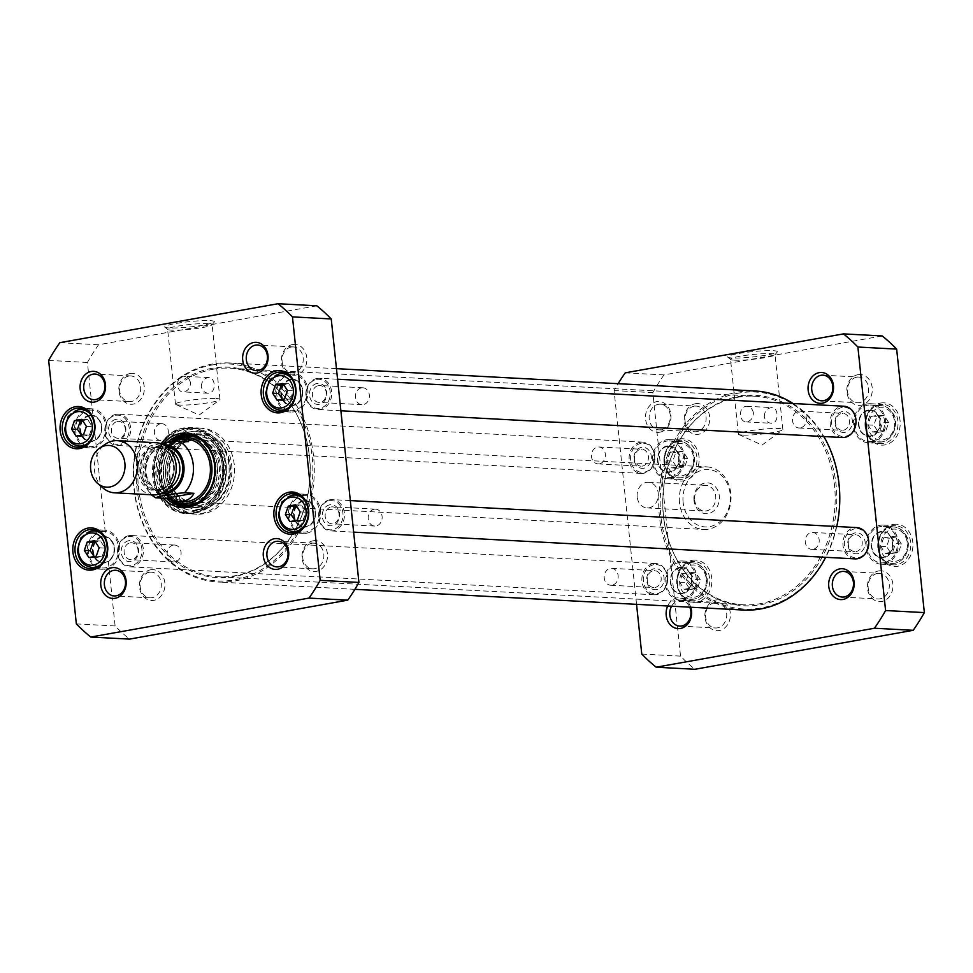 <?xml version="1.0" encoding="UTF-8"?>
<svg xmlns="http://www.w3.org/2000/svg" width="973" height="973" viewBox="0 0 973 973"><rect width="100%" height="100%" fill="white"/><g stroke="black" fill="none" stroke-linecap="round" stroke-linejoin="round"><path stroke-width="0.73" stroke-dasharray="4.87 3.65" d="M738.543 393.128A108.635 89.625 -86.9 0 0 678.424 568.013A108.635 89.625 -86.9 0 0 832.535 540.501A108.635 89.625 -86.9 0 0 738.543 393.128M743.408 610.035A109.681 90.489 93.1 0 1 658.745 506.142A109.681 90.489 93.1 0 1 737.85 392.058A109.681 90.489 93.1 0 1 755.084 390.988M793.08 403.515A109.681 90.489 93.1 0 1 823.851 436.536M836.744 526.527A109.681 90.489 93.1 0 1 825.712 557.322M212.357 364.036A109.681 90.489 -86.9 0 0 133.252 478.12A109.681 90.489 -86.9 0 0 217.916 582.012A109.681 90.489 -86.9 0 0 314.109 477.305A109.681 90.489 -86.9 0 0 229.592 362.965A109.681 90.489 -86.9 0 0 212.357 364.036M738.884 396.364A105.364 86.925 93.1 0 1 834.068 472.197A105.364 86.925 93.1 0 1 781.915 597.617A105.364 86.925 93.1 0 1 673.644 553.248A105.364 86.925 93.1 0 1 679.689 440.027A105.364 86.925 93.1 0 1 738.884 396.364M211.871 365.033A108.635 89.625 93.1 0 1 305.863 512.406A108.635 89.625 93.1 0 1 151.752 539.918A108.635 89.625 93.1 0 1 211.871 365.033M212.211 368.268A105.364 86.925 -86.9 0 0 148.212 527.755A105.364 86.925 -86.9 0 0 293.311 532.973A105.364 86.925 -86.9 0 0 299.356 419.752A105.364 86.925 -86.9 0 0 212.211 368.268M738.093 397.215A104.452 86.183 -86.9 0 0 679.409 440.501A104.452 86.183 -86.9 0 0 673.413 552.749A104.452 86.183 -86.9 0 0 743.384 604.805A104.452 86.183 -86.9 0 0 835.004 505.084A104.452 86.183 -86.9 0 0 754.513 396.193A104.452 86.183 -86.9 0 0 738.093 397.215M213.196 369.217A104.452 86.183 93.1 0 1 229.616 368.195A104.452 86.183 93.1 0 1 299.587 420.251A104.452 86.183 93.1 0 1 293.591 532.499A104.452 86.183 93.1 0 1 218.487 576.807A104.452 86.183 93.1 0 1 137.85 477.865A104.452 86.183 93.1 0 1 213.196 369.217M160.642 443.566L150.061 445.95L160.144 446.704L167.356 442.411M160.144 446.704L188.519 441.645M679.519 502.749A31.343 25.857 93.1 0 1 706.848 466.87A31.343 25.857 93.1 0 1 731.003 499.538A31.343 25.857 93.1 0 1 703.515 529.458A31.343 25.857 93.1 0 1 679.519 502.749M694.673 500.037A12.844 10.594 -86.9 0 0 704.501 510.983A12.844 10.594 -86.9 0 0 715.763 498.723A12.844 10.594 -86.9 0 0 705.875 485.345A12.844 10.594 -86.9 0 0 694.673 500.037M694.004 500.499A15.446 12.746 93.1 0 1 711.591 483.885A15.446 12.746 93.1 0 1 714.377 510.339A15.446 12.746 93.1 0 1 694.004 500.499M637.193 496.972A12.844 10.594 93.1 0 1 648.395 482.28A12.844 10.594 93.1 0 1 658.295 495.658A12.844 10.594 93.1 0 1 647.033 507.918A12.844 10.594 93.1 0 1 637.193 496.972M683.131 502.445A28.728 23.705 93.1 0 1 715.836 471.54A28.728 23.705 93.1 0 1 721.005 520.737A28.728 23.705 93.1 0 1 683.131 502.445M103.272 488.215A26.113 21.54 93.1 0 1 94.49 470.555A26.113 21.54 93.1 0 1 105.619 444.029M153.32 494.88A26.113 21.54 93.1 0 1 133.325 472.623A26.113 21.54 93.1 0 1 156.094 442.727M190.513 382.948C189.686 378.959 187.424 376.721 183.739 376.235C175.772 375.31 175.833 391.973 182.912 391.876C187.582 391.426 190.112 388.446 190.513 382.948M201.326 386.5C201.727 381.015 204.257 378.035 208.927 377.573C211.956 378.023 213.695 380.236 214.157 384.213C214.522 389.747 212.491 392.751 208.1 393.226C204.415 392.739 202.153 390.501 201.326 386.5M163.951 442.983A37.339 30.808 -86.9 0 0 163.403 498.237M316.821 305.79L98.565 344.758A199.769 164.814 -86.9 0 0 87.412 362.467L115.106 625.967A199.769 164.814 -86.9 0 0 129.506 639.115M129.968 373.559A15.446 12.746 93.1 0 1 143.335 394.527A15.446 12.746 93.1 0 1 121.418 398.444A15.446 12.746 93.1 0 1 129.968 373.559M313.148 540.793A15.446 12.746 93.1 0 1 326.514 561.749A15.446 12.746 93.1 0 1 304.598 565.666A15.446 12.746 93.1 0 1 313.148 540.793M292.52 344.539A15.446 12.746 93.1 0 1 305.887 365.507A15.446 12.746 93.1 0 1 283.97 369.424A15.446 12.746 93.1 0 1 292.52 344.539M150.596 569.813A15.446 12.746 93.1 0 1 163.963 590.769A15.446 12.746 93.1 0 1 142.046 594.685A15.446 12.746 93.1 0 1 150.596 569.813M289.918 374.398A18.28 15.082 93.1 0 1 292.788 374.216A18.28 15.082 93.1 0 1 306.872 393.274A18.28 15.082 93.1 0 1 290.842 410.728A18.28 15.082 93.1 0 1 276.733 393.408A18.28 15.082 93.1 0 1 289.918 374.398M282.45 399.307L283.034 400.56L277.135 400.244M287.436 390.514L293.335 390.83L288.811 383.751L283.739 384.724M288.811 383.751L282.912 383.435M283.034 400.56L290.441 399.246L284.542 398.93M290.441 399.246L293.335 390.83M88.871 410.29A18.28 15.082 93.1 0 1 91.742 410.107A18.28 15.082 93.1 0 1 105.826 429.166A18.28 15.082 93.1 0 1 89.796 446.619A18.28 15.082 93.1 0 1 75.687 429.3A18.28 15.082 93.1 0 1 88.871 410.29M81.404 435.186L81.987 436.451L76.089 436.135M86.39 426.405L92.289 426.721L87.765 419.643L82.693 420.616M87.765 419.643L81.866 419.327M81.987 436.451L89.394 435.126L83.496 434.822M89.394 435.126L92.289 426.721M101.63 531.647A18.28 15.082 93.1 0 1 104.5 531.465A18.28 15.082 93.1 0 1 118.584 550.523A18.28 15.082 93.1 0 1 102.554 567.977A18.28 15.082 93.1 0 1 88.446 550.657A18.28 15.082 93.1 0 1 101.63 531.647M94.15 556.556L94.746 557.821L88.847 557.505M99.149 547.775L105.035 548.091L100.523 541L95.451 541.973M100.523 541L94.624 540.684M94.746 557.821L102.153 556.495L96.254 556.179M102.153 556.495L105.035 548.091M302.676 495.756A18.28 15.082 93.1 0 1 305.546 495.573A18.28 15.082 93.1 0 1 319.631 514.632A18.28 15.082 93.1 0 1 303.6 532.085A18.28 15.082 93.1 0 1 289.492 514.766A18.28 15.082 93.1 0 1 302.676 495.756M295.196 520.664L295.792 521.929L289.893 521.613M300.195 511.883L306.081 512.199L301.569 505.109L296.497 506.082M301.569 505.109L295.67 504.792M295.792 521.929L303.199 520.604L297.3 520.287M303.199 520.604L306.081 512.199M208.161 323.62A22.367 2.396 174 0 0 183.106 325.286A22.367 2.396 174 0 0 167.599 329.227A22.367 2.396 174 0 0 167.745 329.47A22.367 2.396 174 0 0 190.088 329.275A22.367 2.396 174 0 0 211.98 324.824A22.367 2.396 174 0 0 212.09 324.544A22.367 2.396 174 0 0 208.161 323.62M210.034 320.652A24.982 2.676 -6 0 1 214.303 321.99A24.982 2.676 -6 0 1 189.844 326.964A24.982 2.676 -6 0 1 164.899 327.183A24.982 2.676 -6 0 1 180.783 322.695A24.982 2.676 -6 0 1 210.034 320.652M216.03 398.504A22.367 2.396 -6 0 1 219.959 399.429A22.367 2.396 -6 0 1 219.643 399.903A22.367 2.396 -6 0 1 197.957 404.16A22.367 2.396 -6 0 1 175.87 404.5A22.367 2.396 -6 0 1 175.468 404.111A22.367 2.396 -6 0 1 190.976 400.171A22.367 2.396 -6 0 1 216.03 398.504M98.565 344.758L59.815 342.691M149.392 572.306A12.844 10.594 -86.9 0 0 140.136 585.673A12.844 10.594 -86.9 0 0 150.049 597.836A12.844 10.594 -86.9 0 0 152.068 597.702A12.844 10.594 -86.9 0 0 161.323 584.347A12.844 10.594 -86.9 0 0 151.411 572.185A12.844 10.594 -86.9 0 0 149.392 572.306M128.764 376.065A12.844 10.594 -86.9 0 0 119.509 389.419A12.844 10.594 -86.9 0 0 129.421 401.581A12.844 10.594 -86.9 0 0 131.44 401.46A12.844 10.594 -86.9 0 0 140.696 388.105A12.844 10.594 -86.9 0 0 130.783 375.943A12.844 10.594 -86.9 0 0 128.764 376.065M291.316 347.045A12.844 10.594 -86.9 0 0 282.061 360.399A12.844 10.594 -86.9 0 0 291.973 372.562A12.844 10.594 -86.9 0 0 293.98 372.44A12.844 10.594 -86.9 0 0 303.248 359.086A12.844 10.594 -86.9 0 0 293.335 346.923A12.844 10.594 -86.9 0 0 291.316 347.045M311.944 543.299A12.844 10.594 -86.9 0 0 302.676 556.653A12.844 10.594 -86.9 0 0 312.588 568.816A12.844 10.594 -86.9 0 0 314.607 568.682A12.844 10.594 -86.9 0 0 323.875 555.328A12.844 10.594 -86.9 0 0 313.963 543.165A12.844 10.594 -86.9 0 0 311.944 543.299M293.846 411.834A19.582 16.164 -86.9 0 0 307.979 391.462A19.582 16.164 -86.9 0 0 292.861 372.914A19.582 16.164 -86.9 0 0 275.675 391.608A19.582 16.164 -86.9 0 0 290.769 412.029A19.582 16.164 -86.9 0 0 293.846 411.834M306.604 533.204A19.582 16.164 -86.9 0 0 320.737 512.832A19.582 16.164 -86.9 0 0 305.619 494.272A19.582 16.164 -86.9 0 0 288.434 512.966A19.582 16.164 -86.9 0 0 303.527 533.386A19.582 16.164 -86.9 0 0 306.604 533.204M92.8 447.726A19.582 16.164 -86.9 0 0 106.933 427.354A19.582 16.164 -86.9 0 0 91.815 408.806A19.582 16.164 -86.9 0 0 74.629 427.5A19.582 16.164 -86.9 0 0 89.723 447.921A19.582 16.164 -86.9 0 0 92.8 447.726M105.558 569.083A19.582 16.164 -86.9 0 0 119.691 548.711A19.582 16.164 -86.9 0 0 104.573 530.163A19.582 16.164 -86.9 0 0 87.388 548.857A19.582 16.164 -86.9 0 0 102.481 569.278A19.582 16.164 -86.9 0 0 105.558 569.083M166.93 498.894A35.782 29.518 93.1 0 1 167.502 442.338M173.303 440.015A35.782 29.518 -86.9 0 0 171.139 500.28M184.785 506.191A35.782 29.518 -86.9 0 0 186.184 506.313A35.782 29.518 -86.9 0 0 217.563 472.16A35.782 29.518 -86.9 0 0 190.003 434.858A35.782 29.518 -86.9 0 0 188.592 434.822M87.412 362.467L48.65 360.399M115.106 625.967L76.344 623.9M175.225 439.48A33.179 27.378 -86.9 0 0 157.249 469.631A33.179 27.378 -86.9 0 0 173.012 500.73A33.179 27.378 -86.9 0 0 173.048 500.742L173.012 500.73M183.556 439.127A31.343 25.857 -86.9 0 0 176.709 440.745A31.343 25.857 -86.9 0 0 158.733 469.022A31.343 25.857 -86.9 0 0 173.608 499.04A31.343 25.857 -86.9 0 0 180.564 501.436M191.146 502.944A32.741 27.013 -86.9 0 0 214.765 468.889A32.741 27.013 -86.9 0 0 189.492 437.862A32.741 27.013 -86.9 0 0 179.555 439.589A32.741 27.013 -86.9 0 0 160.764 469.132A32.741 27.013 -86.9 0 0 176.308 500.499A32.741 27.013 -86.9 0 0 186.001 503.272A32.741 27.013 -86.9 0 0 191.146 502.944M195.841 503.199A32.741 27.013 -86.9 0 0 202.919 500.718A32.741 27.013 -86.9 0 0 219.412 472.258A32.741 27.013 -86.9 0 0 206.033 442.192A32.741 27.013 -86.9 0 0 194.174 438.118A32.741 27.013 -86.9 0 0 165.459 469.375A32.741 27.013 -86.9 0 0 190.684 503.515A32.741 27.013 -86.9 0 0 195.841 503.199M187.838 441.061A31.343 25.857 -86.9 0 0 169.703 477.938A31.343 25.857 -86.9 0 0 198.297 501.946A31.343 25.857 -86.9 0 0 205.06 499.575A31.343 25.857 -86.9 0 0 220.847 472.331A31.343 25.857 -86.9 0 0 208.052 443.566A31.343 25.857 -86.9 0 0 191.426 440.039M199.222 503.26A32.62 26.916 -86.9 0 0 217.271 450.742A32.62 26.916 -86.9 0 0 170.993 459.001A32.62 26.916 -86.9 0 0 199.222 503.26M89.443 415.702A12.795 10.557 -86.9 0 0 80.212 429.02A12.795 10.557 -86.9 0 0 90.088 441.134A12.795 10.557 -86.9 0 0 101.314 428.923A12.795 10.557 -86.9 0 0 91.45 415.58A12.795 10.557 -86.9 0 0 89.443 415.702M89.735 415.726A12.795 10.557 93.1 0 1 91.742 415.593A12.795 10.557 93.1 0 1 101.606 428.935A12.795 10.557 93.1 0 1 90.38 441.158A12.795 10.557 93.1 0 1 80.504 429.032A12.795 10.557 93.1 0 1 89.735 415.726M89.382 415.191A13.318 10.983 -86.9 0 0 82.012 436.634A13.318 10.983 -86.9 0 0 100.912 433.253A13.318 10.983 -86.9 0 0 89.382 415.191M303.235 501.18A12.795 10.557 -86.9 0 0 294.016 514.486A12.795 10.557 -86.9 0 0 303.892 526.612A12.795 10.557 -86.9 0 0 315.118 514.389A12.795 10.557 -86.9 0 0 305.254 501.059A12.795 10.557 -86.9 0 0 303.235 501.18M303.54 501.192A12.795 10.557 93.1 0 1 305.546 501.071A12.795 10.557 93.1 0 1 315.41 514.413A12.795 10.557 93.1 0 1 304.184 526.624A12.795 10.557 93.1 0 1 294.308 514.51A12.795 10.557 93.1 0 1 303.54 501.192M303.187 500.657A13.318 10.983 -86.9 0 0 295.816 522.1A13.318 10.983 -86.9 0 0 314.705 518.731A13.318 10.983 -86.9 0 0 303.187 500.657M102.493 537.084A12.795 10.557 93.1 0 1 104.5 536.962A12.795 10.557 93.1 0 1 114.364 550.304A12.795 10.557 93.1 0 1 103.138 562.516A12.795 10.557 93.1 0 1 93.262 550.39A12.795 10.557 93.1 0 1 102.493 537.084M102.141 536.549A13.318 10.983 -86.9 0 0 94.77 557.991A13.318 10.983 -86.9 0 0 113.659 554.622A13.318 10.983 -86.9 0 0 102.141 536.549M102.201 537.072A12.795 10.557 -86.9 0 0 92.97 550.377A12.795 10.557 -86.9 0 0 102.846 562.503A12.795 10.557 -86.9 0 0 114.072 550.28A12.795 10.557 -86.9 0 0 104.208 536.95A12.795 10.557 -86.9 0 0 102.201 537.072M290.489 379.823A12.795 10.557 -86.9 0 0 281.258 393.128A12.795 10.557 -86.9 0 0 291.134 405.242A12.795 10.557 -86.9 0 0 302.36 393.031A12.795 10.557 -86.9 0 0 292.496 379.689A12.795 10.557 -86.9 0 0 290.489 379.823M290.781 379.835A12.795 10.557 93.1 0 1 292.788 379.713A12.795 10.557 93.1 0 1 302.652 393.043A12.795 10.557 93.1 0 1 291.426 405.267A12.795 10.557 93.1 0 1 281.55 393.141A12.795 10.557 93.1 0 1 290.781 379.835M290.428 379.3A13.318 10.983 -86.9 0 0 283.058 400.742A13.318 10.983 -86.9 0 0 301.958 397.373A13.318 10.983 -86.9 0 0 290.428 379.3M191.79 434.834A36.56 30.163 93.1 0 1 197.543 434.481A36.56 30.163 93.1 0 1 225.76 469.108A36.56 30.163 93.1 0 1 199.392 507.14A36.56 30.163 93.1 0 1 193.651 507.492A36.56 30.163 93.1 0 1 165.422 472.866A36.56 30.163 93.1 0 1 191.79 434.834M196.084 435.065A36.56 30.163 93.1 0 1 201.825 434.7A36.56 30.163 93.1 0 1 230.005 472.817A36.56 30.163 93.1 0 1 197.933 507.724A36.56 30.163 93.1 0 1 169.716 473.097A36.56 30.163 93.1 0 1 196.084 435.065M199.319 505.461A34.858 28.764 -86.9 0 0 212.041 499.258A34.858 28.764 -86.9 0 0 214.948 444.612A34.858 28.764 -86.9 0 0 168.232 461.263A34.858 28.764 -86.9 0 0 199.319 505.461M200.827 513.635A43.092 35.551 -86.9 0 0 231.829 467.162A43.092 35.551 -86.9 0 0 195.914 427.974A43.092 35.551 -86.9 0 0 160.849 469.132A43.092 35.551 -86.9 0 0 191.34 513.78A43.092 35.551 -86.9 0 0 200.827 513.635M200.341 510.484A39.917 32.936 -86.9 0 0 228.898 465.386A39.917 32.936 -86.9 0 0 192.386 431.489A39.917 32.936 -86.9 0 0 163.306 469.266A39.917 32.936 -86.9 0 0 188.203 509.913A39.917 32.936 -86.9 0 0 200.341 510.484M192.411 511.689A41.571 34.298 -86.9 0 0 215.422 444.77A41.571 34.298 -86.9 0 0 156.446 455.291A41.571 34.298 -86.9 0 0 192.411 511.689M195.707 512.893A42.617 35.162 -86.9 0 0 226.454 468.56A42.617 35.162 -86.9 0 0 193.554 428.193A42.617 35.162 -86.9 0 0 190.854 428.181A42.617 35.162 -86.9 0 0 156.167 468.889A42.617 35.162 -86.9 0 0 186.329 513.051A42.617 35.162 -86.9 0 0 189.017 513.318A42.617 35.162 -86.9 0 0 195.707 512.893M183.617 427.974A43.092 35.551 -86.9 0 0 152.53 472.793A43.092 35.551 -86.9 0 0 185.794 513.61A43.092 35.551 -86.9 0 0 223.595 472.477A43.092 35.551 -86.9 0 0 190.392 427.561A43.092 35.551 -86.9 0 0 183.617 427.974M194.515 428.558A43.092 35.551 -86.9 0 0 163.44 473.377A43.092 35.551 -86.9 0 0 196.704 514.194A43.092 35.551 -86.9 0 0 234.493 473.06A43.092 35.551 -86.9 0 0 201.289 428.144A43.092 35.551 -86.9 0 0 194.515 428.558M195.038 433.471A38.129 31.452 -86.9 0 0 173.936 494.843A38.129 31.452 -86.9 0 0 228.023 485.186A38.129 31.452 -86.9 0 0 195.038 433.471M843.384 430.212A8.465 6.981 -86.9 0 0 849.49 421.406A8.465 6.981 -86.9 0 0 842.959 413.379A8.465 6.981 -86.9 0 0 835.527 421.467A8.465 6.981 -86.9 0 0 842.059 430.297A8.465 6.981 -86.9 0 0 843.384 430.212M844.783 432.34A10.557 8.708 93.1 0 1 835.649 418.025A10.557 8.708 93.1 0 1 850.621 415.349A10.557 8.708 93.1 0 1 844.783 432.34M800.353 427.913A8.465 6.981 93.1 0 1 799.028 427.998A8.465 6.981 93.1 0 1 792.509 419.168A8.465 6.981 93.1 0 1 799.928 411.093A8.465 6.981 93.1 0 1 806.459 419.108A8.465 6.981 93.1 0 1 800.353 427.913M842.168 407.444A14.619 12.065 -86.9 0 0 834.068 430.978A14.619 12.065 -86.9 0 0 854.817 427.281A14.619 12.065 -86.9 0 0 842.168 407.444M318.487 385.563A8.465 6.981 93.1 0 1 319.825 385.49A8.465 6.981 93.1 0 1 326.344 394.308A8.465 6.981 93.1 0 1 318.925 402.396A8.465 6.981 93.1 0 1 312.382 394.369A8.465 6.981 93.1 0 1 318.487 385.563M317.101 383.435A10.557 8.708 -86.9 0 0 311.251 400.426A10.557 8.708 -86.9 0 0 326.223 397.762A10.557 8.708 -86.9 0 0 317.101 383.435M361.518 387.862A8.465 6.981 -86.9 0 0 355.413 396.668A8.465 6.981 -86.9 0 0 361.956 404.683A8.465 6.981 -86.9 0 0 369.375 396.607A8.465 6.981 -86.9 0 0 362.856 387.777A8.465 6.981 -86.9 0 0 361.518 387.862M316.675 379.421A14.619 12.065 93.1 0 1 329.324 399.258A14.619 12.065 93.1 0 1 308.575 402.956A14.619 12.065 93.1 0 1 316.675 379.421M842.265 437.522A15.665 12.929 93.1 0 1 830.164 422.671A15.665 12.929 93.1 0 1 841.463 406.373A15.665 12.929 93.1 0 1 843.932 406.228M317.149 378.412A15.665 12.929 -86.9 0 0 305.85 394.71A15.665 12.929 -86.9 0 0 317.952 409.56A15.665 12.929 -86.9 0 0 331.696 394.6A15.665 12.929 -86.9 0 0 319.618 378.266A15.665 12.929 -86.9 0 0 317.149 378.412M642.338 466.103A8.465 6.981 -86.9 0 0 648.444 457.298A8.465 6.981 -86.9 0 0 641.912 449.271A8.465 6.981 -86.9 0 0 634.481 457.359A8.465 6.981 -86.9 0 0 641.012 466.189A8.465 6.981 -86.9 0 0 642.338 466.103M643.737 468.232A10.557 8.708 93.1 0 1 634.603 453.904A10.557 8.708 93.1 0 1 649.575 451.241A10.557 8.708 93.1 0 1 643.737 468.232M599.307 463.805A8.465 6.981 93.1 0 1 597.981 463.89A8.465 6.981 93.1 0 1 591.462 455.06A8.465 6.981 93.1 0 1 598.881 446.984A8.465 6.981 93.1 0 1 605.413 454.999A8.465 6.981 93.1 0 1 599.307 463.805M641.122 443.335A14.619 12.065 -86.9 0 0 633.034 466.87A14.619 12.065 -86.9 0 0 653.771 463.172A14.619 12.065 -86.9 0 0 641.122 443.335M117.441 421.455A8.465 6.981 93.1 0 1 118.779 421.37A8.465 6.981 93.1 0 1 125.298 430.2A8.465 6.981 93.1 0 1 117.879 438.288A8.465 6.981 93.1 0 1 111.336 430.261A8.465 6.981 93.1 0 1 117.441 421.455M116.055 419.327A10.557 8.708 -86.9 0 0 110.204 436.318A10.557 8.708 -86.9 0 0 125.189 433.654A10.557 8.708 -86.9 0 0 116.055 419.327M160.472 423.754A8.465 6.981 -86.9 0 0 154.366 432.559A8.465 6.981 -86.9 0 0 160.91 440.574A8.465 6.981 -86.9 0 0 168.329 432.499A8.465 6.981 -86.9 0 0 161.81 423.669A8.465 6.981 -86.9 0 0 160.472 423.754M115.629 415.301A14.619 12.065 93.1 0 1 128.278 435.15A14.619 12.065 93.1 0 1 107.541 438.847A14.619 12.065 93.1 0 1 115.629 415.301M640.429 442.265A15.665 12.929 93.1 0 1 642.885 442.119A15.665 12.929 93.1 0 1 654.963 458.453A15.665 12.929 93.1 0 1 641.219 473.413A15.665 12.929 93.1 0 1 629.117 458.563A15.665 12.929 93.1 0 1 640.429 442.265M116.103 414.303A15.665 12.929 -86.9 0 0 104.804 430.601A15.665 12.929 -86.9 0 0 116.906 445.439A15.665 12.929 -86.9 0 0 130.65 430.492A15.665 12.929 -86.9 0 0 118.572 414.157A15.665 12.929 -86.9 0 0 116.103 414.303M856.143 551.569A8.465 6.981 -86.9 0 0 862.248 542.764A8.465 6.981 -86.9 0 0 855.717 534.749A8.465 6.981 -86.9 0 0 848.286 542.825A8.465 6.981 -86.9 0 0 854.817 551.655A8.465 6.981 -86.9 0 0 856.143 551.569M857.541 553.698A10.557 8.708 93.1 0 1 848.407 539.383A10.557 8.708 93.1 0 1 863.379 536.707A10.557 8.708 93.1 0 1 857.541 553.698M813.112 549.283A8.465 6.981 93.1 0 1 811.786 549.356A8.465 6.981 93.1 0 1 805.255 540.538A8.465 6.981 93.1 0 1 812.686 532.45A8.465 6.981 93.1 0 1 819.217 540.477A8.465 6.981 93.1 0 1 813.112 549.283M854.926 528.801A14.619 12.065 -86.9 0 0 846.826 552.348A14.619 12.065 -86.9 0 0 867.575 548.638A14.619 12.065 -86.9 0 0 854.926 528.801M331.246 506.933A8.465 6.981 93.1 0 1 332.584 506.848A8.465 6.981 93.1 0 1 339.103 515.678A8.465 6.981 93.1 0 1 331.671 523.754A8.465 6.981 93.1 0 1 325.14 515.739A8.465 6.981 93.1 0 1 331.246 506.933M329.847 504.805A10.557 8.708 -86.9 0 0 324.009 521.796A10.557 8.708 -86.9 0 0 338.981 519.12A10.557 8.708 -86.9 0 0 329.847 504.805M374.277 509.22A8.465 6.981 -86.9 0 0 368.171 518.037A8.465 6.981 -86.9 0 0 374.702 526.052A8.465 6.981 -86.9 0 0 382.134 517.964A8.465 6.981 -86.9 0 0 375.614 509.147A8.465 6.981 -86.9 0 0 374.277 509.22M329.433 500.779A14.619 12.065 93.1 0 1 342.082 520.616A14.619 12.065 93.1 0 1 321.333 524.325A14.619 12.065 93.1 0 1 329.433 500.779M855.024 558.879A15.665 12.929 93.1 0 1 842.922 544.041A15.665 12.929 93.1 0 1 854.221 527.743A15.665 12.929 93.1 0 1 856.69 527.585M329.908 499.781A15.665 12.929 -86.9 0 0 318.609 516.079A15.665 12.929 -86.9 0 0 330.698 530.917A15.665 12.929 -86.9 0 0 344.442 515.958A15.665 12.929 -86.9 0 0 332.377 499.623A15.665 12.929 -86.9 0 0 329.908 499.781M655.097 587.461A8.465 6.981 -86.9 0 0 661.202 578.655A8.465 6.981 -86.9 0 0 654.671 570.64A8.465 6.981 -86.9 0 0 647.24 578.716A8.465 6.981 -86.9 0 0 653.771 587.546A8.465 6.981 -86.9 0 0 655.097 587.461M656.495 589.589A10.557 8.708 93.1 0 1 647.361 575.274A10.557 8.708 93.1 0 1 662.333 572.598A10.557 8.708 93.1 0 1 656.495 589.589M612.066 585.174A8.465 6.981 93.1 0 1 610.74 585.247A8.465 6.981 93.1 0 1 604.209 576.43A8.465 6.981 93.1 0 1 611.64 568.341A8.465 6.981 93.1 0 1 618.171 576.357A8.465 6.981 93.1 0 1 612.066 585.174M653.88 564.693A14.619 12.065 -86.9 0 0 645.78 588.239A14.619 12.065 -86.9 0 0 666.529 584.53A14.619 12.065 -86.9 0 0 653.88 564.693M130.2 542.825A8.465 6.981 93.1 0 1 131.537 542.739A8.465 6.981 93.1 0 1 138.057 551.569A8.465 6.981 93.1 0 1 130.637 559.645A8.465 6.981 93.1 0 1 124.094 551.63A8.465 6.981 93.1 0 1 130.2 542.825M128.801 540.696A10.557 8.708 -86.9 0 0 122.963 557.687A10.557 8.708 -86.9 0 0 137.935 555.011A10.557 8.708 -86.9 0 0 128.801 540.696M173.23 545.111A8.465 6.981 -86.9 0 0 167.125 553.917A8.465 6.981 -86.9 0 0 173.656 561.944A8.465 6.981 -86.9 0 0 181.087 553.856A8.465 6.981 -86.9 0 0 174.568 545.038A8.465 6.981 -86.9 0 0 173.23 545.111M128.387 536.67A14.619 12.065 93.1 0 1 141.036 556.507A14.619 12.065 93.1 0 1 120.287 560.217A14.619 12.065 93.1 0 1 128.387 536.67M653.175 563.635A15.665 12.929 93.1 0 1 655.644 563.476A15.665 12.929 93.1 0 1 667.721 579.811A15.665 12.929 93.1 0 1 653.978 594.771A15.665 12.929 93.1 0 1 641.876 579.932A15.665 12.929 93.1 0 1 653.175 563.635M128.862 535.673A15.665 12.929 -86.9 0 0 117.563 551.971A15.665 12.929 -86.9 0 0 129.664 566.809A15.665 12.929 -86.9 0 0 143.396 551.849A15.665 12.929 -86.9 0 0 131.331 535.515A15.665 12.929 -86.9 0 0 128.862 535.673M764.255 416.529C764.644 411.032 767.186 408.052 771.857 407.602C778.923 407.505 778.996 424.167 771.017 423.243C767.332 422.756 765.082 420.518 764.255 416.529M753.43 412.978C752.603 408.976 750.353 406.738 746.668 406.252C742.265 406.726 740.246 409.73 740.599 415.264C741.061 419.241 742.813 421.455 745.829 421.905C750.499 421.443 753.041 418.463 753.43 412.978M891.134 553.673L898.541 552.36L901.424 543.943L896.911 536.865L889.504 538.178L886.61 546.595L891.134 553.673L885.235 553.357L880.711 546.279L883.606 537.874L889.504 538.178M677.33 468.208L684.737 466.882L687.631 458.478L683.107 451.387L675.7 452.713L672.805 461.117L677.33 468.208L671.431 467.891L666.919 460.801L669.801 452.396L675.7 452.713M690.088 589.565L697.495 588.239L700.378 579.835L695.865 572.756L688.458 574.07L685.564 582.486L690.088 589.565L684.189 589.249L679.665 582.17L682.56 573.754L688.458 574.07M878.376 432.316L885.783 430.99L888.677 422.586L884.153 415.495L876.746 416.821L873.851 425.225L878.376 432.316L872.477 432L867.965 424.909L870.847 416.505L876.746 416.821M882.243 335.94L664 374.909A199.769 164.814 -86.9 0 0 652.834 392.63L680.528 656.118A199.769 164.814 -86.9 0 0 694.941 669.278M695.403 403.722A15.446 12.746 93.1 0 1 708.77 424.678A15.446 12.746 93.1 0 1 686.853 428.594A15.446 12.746 93.1 0 1 695.403 403.722M878.57 570.944A15.446 12.746 93.1 0 1 891.937 591.912A15.446 12.746 93.1 0 1 870.02 595.817A15.446 12.746 93.1 0 1 878.57 570.944M679.495 438.957A21.151 17.453 93.1 0 1 697.799 467.66A21.151 17.453 93.1 0 1 667.782 473.012A21.151 17.453 93.1 0 1 679.495 438.957M893.299 524.435A21.151 17.453 93.1 0 1 911.592 553.126A21.151 17.453 93.1 0 1 881.587 558.478A21.151 17.453 93.1 0 1 893.299 524.435M880.541 403.065A21.151 17.453 93.1 0 1 898.845 431.769A21.151 17.453 93.1 0 1 868.828 437.12A21.151 17.453 93.1 0 1 880.541 403.065M692.253 560.326A21.151 17.453 93.1 0 1 710.545 589.018A21.151 17.453 93.1 0 1 680.541 594.369A21.151 17.453 93.1 0 1 692.253 560.326M857.943 374.702A15.446 12.746 93.1 0 1 871.309 395.658A15.446 12.746 93.1 0 1 849.393 399.575A15.446 12.746 93.1 0 1 857.943 374.702M716.031 599.964A15.446 12.746 93.1 0 1 729.397 620.92A15.446 12.746 93.1 0 1 707.48 624.836A15.446 12.746 93.1 0 1 716.031 599.964M871.37 441.353A18.28 15.082 -86.9 0 0 884.554 422.343A18.28 15.082 -86.9 0 0 870.446 405.023A18.28 15.082 -86.9 0 0 854.416 422.477A18.28 15.082 -86.9 0 0 868.5 441.535A18.28 15.082 -86.9 0 0 871.37 441.353M867.965 424.909L873.851 425.225M888.677 422.586L882.779 422.27L879.884 430.674L872.477 432M879.884 430.674L885.783 430.99M870.847 416.505L878.254 415.179L884.153 415.495M878.254 415.179L882.779 422.27M670.324 477.244A18.28 15.082 -86.9 0 0 683.508 458.234A18.28 15.082 -86.9 0 0 669.4 440.915A18.28 15.082 -86.9 0 0 653.37 458.368A18.28 15.082 -86.9 0 0 667.454 477.427A18.28 15.082 -86.9 0 0 670.324 477.244M666.919 460.801L672.805 461.117M687.631 458.478L681.732 458.161L678.838 466.566L671.431 467.891M678.838 466.566L684.737 466.882M669.801 452.396L677.208 451.071L683.107 451.387M677.208 451.071L681.732 458.161M884.129 562.71A18.28 15.082 -86.9 0 0 897.313 543.7A18.28 15.082 -86.9 0 0 883.204 526.381A18.28 15.082 -86.9 0 0 867.174 543.834A18.28 15.082 -86.9 0 0 881.258 562.893A18.28 15.082 -86.9 0 0 884.129 562.71M880.711 546.279L886.61 546.595M901.424 543.943L895.537 543.627L892.642 552.044L885.235 553.357M892.642 552.044L898.541 552.36M883.606 537.874L891.013 536.549L896.911 536.865M891.013 536.549L895.537 543.627M683.082 598.602A18.28 15.082 -86.9 0 0 696.267 579.592A18.28 15.082 -86.9 0 0 682.158 562.272A18.28 15.082 -86.9 0 0 666.128 579.726A18.28 15.082 -86.9 0 0 680.212 598.784A18.28 15.082 -86.9 0 0 683.082 598.602M679.665 582.17L685.564 582.486M700.378 579.835L694.491 579.519L691.596 587.935L684.189 589.249M691.596 587.935L697.495 588.239M682.56 573.754L689.966 572.44L695.865 572.756M689.966 572.44L694.491 579.519M734.445 360.18A22.367 2.396 174 0 0 758.344 358.66A22.367 2.396 174 0 0 774.909 354.841A22.367 2.396 174 0 0 775.007 354.573A22.367 2.396 174 0 0 752.518 354.525A22.367 2.396 174 0 0 730.516 359.244A22.367 2.396 174 0 0 730.674 359.487A22.367 2.396 174 0 0 734.445 360.18M732.037 357.979A24.982 2.676 -6 0 1 727.828 357.213A24.982 2.676 -6 0 1 752.214 351.667A24.982 2.676 -6 0 1 777.22 352.019A24.982 2.676 -6 0 1 758.721 356.288A24.982 2.676 -6 0 1 732.037 357.979M742.314 435.065A22.367 2.396 -6 0 1 738.787 434.517A22.367 2.396 -6 0 1 738.385 434.128A22.367 2.396 -6 0 1 760.387 429.409A22.367 2.396 -6 0 1 782.876 429.458A22.367 2.396 -6 0 1 782.56 429.92A22.367 2.396 -6 0 1 765.423 433.642A22.367 2.396 -6 0 1 742.314 435.065M664 374.909L625.238 372.841M671.613 606.203A12.844 10.594 93.1 0 1 679.02 600.56A12.844 10.594 93.1 0 1 681.027 600.438A12.844 10.594 93.1 0 1 689.784 607.176M690.745 607.225A15.446 12.746 -86.9 0 0 679.701 597.75A15.446 12.746 -86.9 0 0 667.709 605.997M714.827 602.469A12.844 10.594 -86.9 0 0 705.559 615.824A12.844 10.594 -86.9 0 0 715.471 627.986A12.844 10.594 -86.9 0 0 726.734 615.727A12.844 10.594 -86.9 0 0 716.846 602.348A12.844 10.594 -86.9 0 0 714.827 602.469M636.549 604.342L614.072 390.562A199.769 164.814 93.1 0 1 618.11 383.678M659.852 432.207A15.446 12.746 -86.9 0 0 668.402 407.334A15.446 12.746 -86.9 0 0 646.486 411.251A15.446 12.746 -86.9 0 0 659.852 432.207M661.056 429.701A12.844 10.594 93.1 0 1 659.037 429.835A12.844 10.594 93.1 0 1 649.125 417.672A12.844 10.594 93.1 0 1 658.393 404.318A12.844 10.594 93.1 0 1 660.412 404.184A12.844 10.594 93.1 0 1 670.324 416.347A12.844 10.594 93.1 0 1 661.056 429.701M694.199 406.228A12.844 10.594 -86.9 0 0 684.931 419.582A12.844 10.594 -86.9 0 0 694.844 431.744A12.844 10.594 -86.9 0 0 706.106 419.485A12.844 10.594 -86.9 0 0 696.218 406.094A12.844 10.594 -86.9 0 0 694.199 406.228M856.739 377.208A12.844 10.594 -86.9 0 0 847.483 390.562A12.844 10.594 -86.9 0 0 857.395 402.725A12.844 10.594 -86.9 0 0 868.658 390.465A12.844 10.594 -86.9 0 0 858.758 377.074A12.844 10.594 -86.9 0 0 856.739 377.208M877.366 573.45A12.844 10.594 -86.9 0 0 868.111 586.804A12.844 10.594 -86.9 0 0 878.023 598.967A12.844 10.594 -86.9 0 0 889.286 586.707A12.844 10.594 -86.9 0 0 879.385 573.328A12.844 10.594 -86.9 0 0 877.366 573.45M679.154 561.166A19.582 16.164 93.1 0 1 682.231 560.971A19.582 16.164 93.1 0 1 697.325 581.392A19.582 16.164 93.1 0 1 680.139 600.086A19.582 16.164 93.1 0 1 665.021 581.538A19.582 16.164 93.1 0 1 679.154 561.166M691.523 561.822A19.582 16.164 -86.9 0 0 677.403 582.195A19.582 16.164 -86.9 0 0 692.521 600.742A19.582 16.164 -86.9 0 0 709.694 582.049A19.582 16.164 -86.9 0 0 694.6 561.628A19.582 16.164 -86.9 0 0 691.523 561.822M666.396 439.796A19.582 16.164 93.1 0 1 669.473 439.614A19.582 16.164 93.1 0 1 684.566 460.034A19.582 16.164 93.1 0 1 667.381 478.728A19.582 16.164 93.1 0 1 652.263 460.168A19.582 16.164 93.1 0 1 666.396 439.796M678.777 440.465A19.582 16.164 -86.9 0 0 664.644 460.837A19.582 16.164 -86.9 0 0 679.762 479.385A19.582 16.164 -86.9 0 0 696.948 460.691A19.582 16.164 -86.9 0 0 681.854 440.27A19.582 16.164 -86.9 0 0 678.777 440.465M867.442 403.917A19.582 16.164 93.1 0 1 870.519 403.722A19.582 16.164 93.1 0 1 885.612 424.143A19.582 16.164 93.1 0 1 868.427 442.837A19.582 16.164 93.1 0 1 853.309 424.289A19.582 16.164 93.1 0 1 867.442 403.917M879.823 404.573A19.582 16.164 -86.9 0 0 865.69 424.946A19.582 16.164 -86.9 0 0 880.808 443.493A19.582 16.164 -86.9 0 0 897.994 424.8A19.582 16.164 -86.9 0 0 882.9 404.379A19.582 16.164 -86.9 0 0 879.823 404.573M880.2 525.274A19.582 16.164 93.1 0 1 883.277 525.079A19.582 16.164 93.1 0 1 898.371 545.5A19.582 16.164 93.1 0 1 881.185 564.194A19.582 16.164 93.1 0 1 866.067 545.646A19.582 16.164 93.1 0 1 880.2 525.274M892.569 525.931A19.582 16.164 -86.9 0 0 878.449 546.303A19.582 16.164 -86.9 0 0 893.567 564.863A19.582 16.164 -86.9 0 0 910.74 546.157A19.582 16.164 -86.9 0 0 895.647 525.736A19.582 16.164 -86.9 0 0 892.569 525.931M652.834 392.63L614.072 390.562M680.528 656.118L641.766 654.051M679.859 567.879A12.795 10.557 93.1 0 1 681.866 567.758A12.795 10.557 93.1 0 1 691.73 581.088A12.795 10.557 93.1 0 1 680.504 593.311A12.795 10.557 93.1 0 1 670.628 581.185A12.795 10.557 93.1 0 1 679.859 567.879M679.555 567.867A12.795 10.557 -86.9 0 0 670.336 581.173A12.795 10.557 -86.9 0 0 680.212 593.287A12.795 10.557 -86.9 0 0 691.426 581.076A12.795 10.557 -86.9 0 0 681.574 567.733A12.795 10.557 -86.9 0 0 679.555 567.867M682.572 593.7A13.318 10.983 93.1 0 1 670.275 582.474A13.318 10.983 93.1 0 1 679.799 567.356A13.318 10.983 93.1 0 1 692.095 578.582A13.318 10.983 93.1 0 1 682.572 593.7M867.855 410.606A12.795 10.557 -86.9 0 0 858.624 423.924A12.795 10.557 -86.9 0 0 868.5 436.038A12.795 10.557 -86.9 0 0 879.726 423.827A12.795 10.557 -86.9 0 0 869.862 410.484A12.795 10.557 -86.9 0 0 867.855 410.606M870.859 436.451A13.318 10.983 93.1 0 1 858.563 425.225A13.318 10.983 93.1 0 1 868.086 410.107A13.318 10.983 93.1 0 1 880.383 421.333A13.318 10.983 93.1 0 1 870.859 436.451M868.147 410.63A12.795 10.557 93.1 0 1 870.154 410.497A12.795 10.557 93.1 0 1 880.018 423.839A12.795 10.557 93.1 0 1 868.792 436.05A12.795 10.557 93.1 0 1 858.916 423.936A12.795 10.557 93.1 0 1 868.147 410.63M667.101 446.51A12.795 10.557 93.1 0 1 669.108 446.388A12.795 10.557 93.1 0 1 678.972 459.73A12.795 10.557 93.1 0 1 667.746 471.941A12.795 10.557 93.1 0 1 657.87 459.828A12.795 10.557 93.1 0 1 667.101 446.51M666.809 446.498A12.795 10.557 -86.9 0 0 657.578 459.815A12.795 10.557 -86.9 0 0 667.454 471.929A12.795 10.557 -86.9 0 0 678.68 459.718A12.795 10.557 -86.9 0 0 668.816 446.376A12.795 10.557 -86.9 0 0 666.809 446.498M669.813 472.343A13.318 10.983 93.1 0 1 657.517 461.117A13.318 10.983 93.1 0 1 667.04 445.999A13.318 10.983 93.1 0 1 679.336 457.225A13.318 10.983 93.1 0 1 669.813 472.343M880.601 531.976A12.795 10.557 -86.9 0 0 871.382 545.281A12.795 10.557 -86.9 0 0 881.258 557.407A12.795 10.557 -86.9 0 0 892.472 545.184A12.795 10.557 -86.9 0 0 882.62 531.842A12.795 10.557 -86.9 0 0 880.601 531.976M883.618 557.809A13.318 10.983 93.1 0 1 871.322 546.583A13.318 10.983 93.1 0 1 880.845 531.477A13.318 10.983 93.1 0 1 893.141 542.691A13.318 10.983 93.1 0 1 883.618 557.809M880.906 531.988A12.795 10.557 93.1 0 1 882.912 531.866A12.795 10.557 93.1 0 1 892.776 545.196A12.795 10.557 93.1 0 1 881.55 557.42A12.795 10.557 93.1 0 1 871.674 545.294A12.795 10.557 93.1 0 1 880.906 531.988M156.13 497.848A31.343 25.857 93.1 0 1 141.949 474.07A31.343 25.857 93.1 0 1 150.706 446.206M160.91 493.639A24.544 20.251 93.1 0 1 143.676 472.878A24.544 20.251 93.1 0 1 163.513 444.77M138.105 472.087A21.941 18.098 93.1 0 1 163.075 448.492A21.941 18.098 93.1 0 1 167.028 486.062A21.941 18.098 93.1 0 1 138.105 472.087M139.978 471.99A20.895 17.234 93.1 0 1 158.198 448.067A20.895 17.234 93.1 0 1 174.301 469.85A20.895 17.234 93.1 0 1 155.972 489.796A20.895 17.234 93.1 0 1 139.978 471.99M168.183 488.835A20.895 17.234 93.1 0 1 161.482 490.088A20.895 17.234 93.1 0 1 145.488 472.282A20.895 17.234 93.1 0 1 163.707 448.358A20.895 17.234 93.1 0 1 170.239 450.317M163.78 492.253A22.975 18.961 93.1 0 1 144.953 472.647A22.975 18.961 93.1 0 1 166.225 446.449M279.3 373.827A18.28 15.082 -86.9 0 0 266.115 392.849A18.28 15.082 -86.9 0 0 280.236 410.156M289.005 407.346A18.28 15.082 -86.9 0 0 290.611 377.378M78.266 409.718A18.28 15.082 -86.9 0 0 65.069 428.728A18.28 15.082 -86.9 0 0 79.19 446.048M87.959 443.238A18.28 15.082 -86.9 0 0 89.565 413.27M91.012 531.076A18.28 15.082 -86.9 0 0 77.828 550.098A18.28 15.082 -86.9 0 0 91.936 567.405M100.718 564.595A18.28 15.082 -86.9 0 0 102.323 534.639M292.058 495.196A18.28 15.082 -86.9 0 0 278.874 514.206A18.28 15.082 -86.9 0 0 292.982 531.526M301.764 528.704A18.28 15.082 -86.9 0 0 303.369 498.748M186.804 506.106A35.551 29.324 -86.9 0 0 191.79 505.729A35.551 29.324 -86.9 0 0 217.429 469.12A35.551 29.324 -86.9 0 0 190.586 435.126M173.948 439.82A35.551 29.324 -86.9 0 0 171.649 500.414M197.568 502.652A34.517 28.485 -86.9 0 0 216.079 472.075A34.517 28.485 -86.9 0 0 200.924 439.711M178.996 437.899A34.517 28.485 -86.9 0 0 159.195 469.047A34.517 28.485 -86.9 0 0 175.578 502.117C152.506 491.608 154.938 445.889 178.996 437.899M197.884 509.84A39.394 32.498 -86.9 0 0 226.077 465.337A39.394 32.498 -86.9 0 0 190.039 431.878A39.394 32.498 -86.9 0 0 161.336 469.156A39.394 32.498 -86.9 0 0 185.904 509.28A39.394 32.498 -86.9 0 0 197.884 509.84M197.349 506.945A36.475 30.09 -86.9 0 0 210.654 500.45A36.475 30.09 -86.9 0 0 213.707 443.287A36.475 30.09 -86.9 0 0 164.826 460.703A36.475 30.09 -86.9 0 0 197.349 506.945M193.116 512.759A42.617 35.162 -86.9 0 0 223.851 468.427A42.617 35.162 -86.9 0 0 190.951 428.059A42.617 35.162 -86.9 0 0 153.576 468.743A42.617 35.162 -86.9 0 0 186.415 513.172A42.617 35.162 -86.9 0 0 193.116 512.759M895.707 561.275A16.188 13.354 -86.9 0 0 904.659 535.211A16.188 13.354 -86.9 0 0 881.696 539.31A16.188 13.354 -86.9 0 0 895.707 561.275M681.903 475.809A16.188 13.354 -86.9 0 0 690.854 449.745A16.188 13.354 -86.9 0 0 667.892 453.844A16.188 13.354 -86.9 0 0 681.903 475.809M694.661 597.167A16.188 13.354 -86.9 0 0 703.613 571.102A16.188 13.354 -86.9 0 0 680.65 575.201A16.188 13.354 -86.9 0 0 694.661 597.167M882.949 439.918A16.188 13.354 -86.9 0 0 891.9 413.853A16.188 13.354 -86.9 0 0 868.938 417.952A16.188 13.354 -86.9 0 0 882.949 439.918M881.988 441.924A18.28 15.082 93.1 0 1 879.106 442.095A18.28 15.082 93.1 0 1 865.021 423.036A18.28 15.082 93.1 0 1 881.064 405.595A18.28 15.082 93.1 0 1 895.172 422.902A18.28 15.082 93.1 0 1 881.988 441.924M680.942 477.804A18.28 15.082 93.1 0 1 678.059 477.986A18.28 15.082 93.1 0 1 663.975 458.928A18.28 15.082 93.1 0 1 680.018 441.474A18.28 15.082 93.1 0 1 694.126 458.794A18.28 15.082 93.1 0 1 680.942 477.804M894.734 563.282A18.28 15.082 93.1 0 1 891.864 563.464A18.28 15.082 93.1 0 1 877.78 544.406A18.28 15.082 93.1 0 1 893.81 526.952A18.28 15.082 93.1 0 1 907.931 544.272A18.28 15.082 93.1 0 1 894.734 563.282M693.7 599.173A18.28 15.082 93.1 0 1 690.818 599.356A18.28 15.082 93.1 0 1 676.734 580.297A18.28 15.082 93.1 0 1 692.764 562.844A18.28 15.082 93.1 0 1 706.885 580.151A18.28 15.082 93.1 0 1 693.7 599.173M336.451 368.658L229.592 362.965M354.89 589.322L217.916 582.012M754.513 396.193L229.616 368.195M743.384 604.805L218.487 576.807M182.888 501.691L703.515 529.458M186.22 439.103L706.848 466.87M150.061 445.938C142.934 453.54 139.832 462.82 140.757 473.79L151.253 494.771M647.033 507.918L704.501 510.983M648.395 482.28L705.875 485.345M158.198 448.067C179.908 447.483 177.487 492.691 155.972 489.796L161.482 490.088C153.126 489.224 147.908 483.313 145.853 472.367C146.047 452.652 156.276 448.419 163.707 448.358L158.198 448.067M208.927 377.573L183.739 376.235M208.1 393.226L182.912 391.876M284.262 410.375L290.842 410.728M286.208 373.863L292.788 374.216M83.216 446.266L89.796 446.619M85.162 409.755L91.742 410.107M95.962 567.624L102.554 567.977M97.908 531.112L104.5 531.465M297.008 531.732L303.6 532.085M298.954 495.233L305.546 495.573M211.98 324.824L214.303 321.99M167.745 329.47L164.899 327.183M219.959 399.429L212.09 324.544M175.468 404.111L167.599 329.227M175.87 404.5L199.112 415.057L219.643 399.903M151.411 572.185L115.605 570.275M150.049 597.836L114.242 595.926M130.783 375.943L94.977 374.033M129.421 401.581L93.615 399.672M293.335 346.923L257.529 345.014M291.973 372.562L256.154 370.652M313.963 543.165L278.156 541.256M312.588 568.816L276.782 566.906M292.861 372.914L280.479 372.258M290.769 412.029L278.4 411.372M305.619 494.272L293.238 493.615M303.527 533.386L291.146 532.73M91.815 408.806L79.433 408.137M89.723 447.921L77.354 447.264M104.573 530.163L92.192 529.507M102.481 569.278L90.1 568.621M190.003 434.858L187.193 434.712M186.184 506.313L183.386 506.167M173.608 499.04L176.308 500.499M176.709 440.745L179.555 439.589M194.174 438.118L189.492 437.862M190.684 503.515L186.001 503.272M208.052 443.566L206.033 442.192M205.06 499.575L202.919 500.718M201.825 434.7L197.543 434.481M197.933 507.724L193.651 507.492M192.386 431.489L190.039 431.878C157.067 433.824 149.222 499.271 185.904 509.28L188.203 509.913M212.041 499.258L210.654 500.45C226.514 487.789 227.913 457.176 213.707 443.287L214.948 444.612M193.554 428.193L190.951 428.059C145.536 423.036 140.72 513.33 186.415 513.172L189.017 513.318M186.329 513.051L191.34 513.78M190.854 428.181L195.914 427.974M201.289 428.144L190.392 427.561M196.704 514.194L185.794 513.61M799.028 427.998L842.059 430.297M799.928 411.093L842.959 413.379M362.856 387.777L319.825 385.49M361.956 404.683L318.925 402.396M337.558 379.215L319.618 378.266M340.878 410.776L317.952 409.56M597.981 463.89L641.012 466.189M598.881 446.984L641.912 449.271M161.81 423.669L118.779 421.37M160.91 440.574L117.879 438.288M642.885 442.119L118.572 414.157M641.219 473.413L116.906 445.439M811.786 549.356L854.817 551.655M812.686 532.45L855.717 534.749M375.614 509.147L332.584 506.848M374.702 526.052L331.671 523.754M350.316 500.584L332.377 499.623M353.637 532.134L330.698 530.917M610.74 585.247L653.771 587.546M611.64 568.341L654.671 570.64M174.568 545.038L131.537 542.739M173.656 561.944L130.637 559.645M655.644 563.476L131.331 535.515M653.978 594.771L129.664 566.809M745.829 421.905L771.017 423.243M746.668 406.252L771.857 407.602M870.446 405.023L881.064 405.595C886.208 406.021 890.21 408.709 893.08 413.659C898.407 420.068 895.561 439.237 882.134 441.912L868.5 441.535M669.4 440.915L680.018 441.474C685.162 441.912 689.164 444.6 692.034 449.55C697.361 455.948 694.515 475.128 681.088 477.804L667.454 477.427M883.204 526.381L893.81 526.952C898.955 527.378 902.968 530.066 905.839 535.016C911.166 541.426 908.32 560.606 894.892 563.27L881.258 562.893M682.158 562.272L692.764 562.844C697.909 563.27 701.922 565.958 704.793 570.908C710.12 577.317 707.274 596.498 693.846 599.161L680.212 598.784M774.909 354.841L777.22 352.019M730.674 359.487L727.828 357.213M782.876 429.458L775.007 354.573M738.385 434.128L730.516 359.244M738.787 434.517L762.029 445.087L782.56 429.92M679.665 626.077L715.471 627.986M681.027 600.438L716.846 602.348M659.037 429.835L694.844 431.744M660.412 404.184L696.218 406.094M821.589 400.815L857.395 402.725M822.951 375.164L858.758 377.074M842.217 597.057L878.023 598.967M843.579 571.419L879.385 573.328M680.139 600.086L692.521 600.742M682.231 560.971L694.6 561.628M667.381 478.728L679.762 479.385M669.473 439.614L681.854 440.27M868.427 442.837L880.808 443.493M870.519 403.722L882.9 404.379M881.185 564.194L893.567 564.863M883.277 525.079L895.647 525.736"/><path stroke-width="1.46" d="M336.451 368.658L755.084 390.988A109.681 90.489 93.1 0 1 793.08 403.515M823.851 436.536A109.681 90.489 93.1 0 1 836.744 526.527M825.712 557.322A109.681 90.489 93.1 0 1 743.408 610.035L354.89 589.322M167.356 442.411L181.331 438.847L188.519 441.645L175.809 441.28L160.642 443.566M156.13 497.848C155.498 496.692 174.179 493.36 184.505 492.788L193.943 493.287C191.146 499.003 185.831 501.715 177.998 501.423L165.568 498.346L155.498 497.738L151.253 494.771M193.943 493.287L165.568 498.346M90.671 469.351A20.895 17.234 93.1 0 1 99.574 448.139A20.895 17.234 93.1 0 1 121.552 453.394A20.895 17.234 93.1 0 1 120.105 480.601A20.895 17.234 93.1 0 1 97.689 483.484A20.895 17.234 93.1 0 1 90.671 469.351M99.574 448.139L105.619 444.029A26.113 21.54 93.1 0 1 117.271 440.66A26.113 21.54 93.1 0 1 137.388 467.879A26.113 21.54 93.1 0 1 114.486 492.812A26.113 21.54 93.1 0 1 103.272 488.215L97.689 483.484M117.271 440.66L156.094 442.727A26.113 21.54 93.1 0 1 176.222 469.947A26.113 21.54 93.1 0 1 153.32 494.88L114.486 492.812M74.459 420.64L81.866 419.327L86.39 426.405L83.496 434.822L76.089 436.135L71.576 429.057L74.459 420.64L80.358 420.956L77.463 429.373L81.404 435.186M275.505 384.761L282.912 383.435L287.436 390.514L284.542 398.93L277.135 400.244L272.622 393.165L275.505 384.761L281.404 385.065L278.509 393.481L282.45 399.307M288.263 506.118L295.67 504.792L300.195 511.883L297.3 520.287L289.893 521.613L285.369 514.522L288.263 506.118L294.162 506.434L291.268 514.839L295.196 520.664M87.217 542.01L94.624 540.684L99.149 547.775L96.254 556.179L88.847 557.505L84.323 550.414L87.217 542.01L93.116 542.326L90.221 550.73L94.15 556.556M278.059 303.722A199.769 164.814 93.1 0 1 292.472 316.882L320.166 580.37A199.769 164.814 93.1 0 1 309 598.091L90.757 637.06A199.769 164.814 93.1 0 1 76.344 623.9L48.65 360.399A199.769 164.814 93.1 0 1 59.815 342.691L278.059 303.722L316.821 305.79A199.769 164.814 -86.9 0 1 331.234 318.949L292.472 316.882M277.597 569.278A15.446 12.746 -86.9 0 0 286.147 544.406A15.446 12.746 -86.9 0 0 264.23 548.322A15.446 12.746 -86.9 0 0 277.597 569.278M94.43 402.056A15.446 12.746 -86.9 0 0 102.98 377.183A15.446 12.746 -86.9 0 0 81.063 381.088A15.446 12.746 -86.9 0 0 94.43 402.056M280.747 412.674A21.151 17.453 -86.9 0 0 292.459 378.631A21.151 17.453 -86.9 0 0 262.455 383.982A21.151 17.453 -86.9 0 0 280.747 412.674M79.701 448.565A21.151 17.453 -86.9 0 0 91.413 414.522A21.151 17.453 -86.9 0 0 61.408 419.874A21.151 17.453 -86.9 0 0 79.701 448.565M163.403 498.237A37.339 30.808 -86.9 0 0 213.756 481.1A37.339 30.808 -86.9 0 0 180.528 433.459A37.339 30.808 -86.9 0 0 163.951 442.983M92.459 569.935A21.151 17.453 -86.9 0 0 104.172 535.88A21.151 17.453 -86.9 0 0 74.155 541.231A21.151 17.453 -86.9 0 0 92.459 569.935M293.505 534.043A21.151 17.453 -86.9 0 0 305.218 499.988A21.151 17.453 -86.9 0 0 275.201 505.34A21.151 17.453 -86.9 0 0 293.505 534.043M115.057 598.298A15.446 12.746 -86.9 0 0 123.607 573.425A15.446 12.746 -86.9 0 0 101.691 577.342A15.446 12.746 -86.9 0 0 115.057 598.298M256.969 373.036A15.446 12.746 -86.9 0 0 265.52 348.164A15.446 12.746 -86.9 0 0 243.603 352.08A15.446 12.746 -86.9 0 0 256.969 373.036M90.757 637.06L129.506 639.115L347.762 600.159A199.769 164.814 -86.9 0 0 358.928 582.438L331.234 318.949M278.509 393.481L272.622 393.165M283.739 384.724L281.404 385.065M77.463 429.373L71.576 429.057M82.693 420.616L80.358 420.956M90.221 550.73L84.323 550.414M95.451 541.973L93.116 542.326M291.268 514.839L285.369 514.522M296.497 506.082L294.162 506.434M116.261 595.792A12.844 10.594 93.1 0 1 114.242 595.926A12.844 10.594 93.1 0 1 104.342 582.535A12.844 10.594 93.1 0 1 115.605 570.275A12.844 10.594 93.1 0 1 125.517 582.438A12.844 10.594 93.1 0 1 116.261 595.792M95.634 399.55A12.844 10.594 93.1 0 1 93.615 399.672A12.844 10.594 93.1 0 1 83.714 386.293A12.844 10.594 93.1 0 1 94.977 374.033A12.844 10.594 93.1 0 1 104.889 386.196A12.844 10.594 93.1 0 1 95.634 399.55M258.173 370.531A12.844 10.594 93.1 0 1 256.154 370.652A12.844 10.594 93.1 0 1 246.266 357.273A12.844 10.594 93.1 0 1 257.529 345.014A12.844 10.594 93.1 0 1 267.441 357.176A12.844 10.594 93.1 0 1 258.173 370.531M278.801 566.773A12.844 10.594 93.1 0 1 276.782 566.906A12.844 10.594 93.1 0 1 266.894 553.515A12.844 10.594 93.1 0 1 278.156 541.256A12.844 10.594 93.1 0 1 288.069 553.418A12.844 10.594 93.1 0 1 278.801 566.773M281.477 411.178A19.582 16.164 93.1 0 1 278.4 411.372A19.582 16.164 93.1 0 1 263.306 390.951A19.582 16.164 93.1 0 1 280.479 372.258A19.582 16.164 93.1 0 1 295.597 390.805A19.582 16.164 93.1 0 1 281.477 411.178M294.223 532.535A19.582 16.164 93.1 0 1 291.146 532.73A19.582 16.164 93.1 0 1 276.052 512.309A19.582 16.164 93.1 0 1 293.238 493.615A19.582 16.164 93.1 0 1 308.356 512.163A19.582 16.164 93.1 0 1 294.223 532.535M80.431 447.069A19.582 16.164 93.1 0 1 77.354 447.264A19.582 16.164 93.1 0 1 62.26 426.843A19.582 16.164 93.1 0 1 79.433 408.137A19.582 16.164 93.1 0 1 94.551 426.697A19.582 16.164 93.1 0 1 80.431 447.069M93.177 568.427A19.582 16.164 93.1 0 1 90.1 568.621A19.582 16.164 93.1 0 1 75.006 548.2A19.582 16.164 93.1 0 1 92.192 529.507A19.582 16.164 93.1 0 1 107.31 548.054A19.582 16.164 93.1 0 1 93.177 568.427M167.502 442.338A35.782 29.518 93.1 0 1 181.574 435.065A35.782 29.518 93.1 0 1 187.193 434.712A35.782 29.518 93.1 0 1 214.765 472.002A35.782 29.518 93.1 0 1 183.386 506.167A35.782 29.518 93.1 0 1 166.93 498.894M188.592 434.822A35.782 29.518 -86.9 0 0 184.371 435.211A35.782 29.518 -86.9 0 0 173.303 440.015M171.139 500.28A35.782 29.518 -86.9 0 0 184.785 506.191M358.928 582.438L320.166 580.37M347.762 600.159L309 598.091M197.568 502.652A34.517 28.485 -86.9 0 1 191.231 504.695A34.517 28.485 -86.9 0 1 175.578 502.117L173.048 500.742A33.179 27.378 -86.9 0 0 188.057 503.211A33.179 27.378 -86.9 0 0 211.36 462.589A33.179 27.378 -86.9 0 0 176.308 439.005A33.179 27.378 -86.9 0 0 175.225 439.48M180.564 501.436A31.343 25.857 -86.9 0 0 187.813 501.387A31.343 25.857 -86.9 0 0 210.338 467.174A31.343 25.857 -86.9 0 0 183.556 439.127M191.426 440.039A31.343 25.857 -86.9 0 0 187.838 441.061M337.558 379.215L843.932 406.228A15.665 12.929 93.1 0 1 856.009 422.562A15.665 12.929 93.1 0 1 842.265 437.522L340.878 410.776M350.316 500.584L856.69 527.585A15.665 12.929 93.1 0 1 868.755 543.919A15.665 12.929 93.1 0 1 855.024 558.879L353.637 532.134M656.179 667.21L694.941 669.278L913.185 630.309A199.769 164.814 -86.9 0 0 924.35 612.601L896.656 349.1A199.769 164.814 -86.9 0 0 882.243 335.94L843.494 333.885A199.769 164.814 93.1 0 1 857.894 347.033L885.588 610.533A199.769 164.814 93.1 0 1 874.435 628.242L656.179 667.21A199.769 164.814 93.1 0 1 641.766 654.051L636.549 604.342M618.11 383.678A199.769 164.814 93.1 0 1 625.238 372.841L843.494 333.885M689.784 607.176A12.844 10.594 93.1 0 1 681.684 625.955A12.844 10.594 93.1 0 1 679.665 626.077A12.844 10.594 93.1 0 1 670.811 619.096A12.844 10.594 93.1 0 1 671.613 606.203M667.709 605.997A15.446 12.746 -86.9 0 0 668.317 622.112A15.446 12.746 -86.9 0 0 680.48 628.461A15.446 12.746 -86.9 0 0 690.745 607.225M843.032 599.441A15.446 12.746 -86.9 0 0 851.582 574.557A15.446 12.746 -86.9 0 0 829.665 578.473A15.446 12.746 -86.9 0 0 843.032 599.441M822.404 403.187A15.446 12.746 -86.9 0 0 830.954 378.315A15.446 12.746 -86.9 0 0 809.037 382.231A15.446 12.746 -86.9 0 0 822.404 403.187M823.608 400.694A12.844 10.594 93.1 0 1 821.589 400.815A12.844 10.594 93.1 0 1 811.677 388.653A12.844 10.594 93.1 0 1 820.932 375.298A12.844 10.594 93.1 0 1 822.951 375.164A12.844 10.594 93.1 0 1 832.864 387.327A12.844 10.594 93.1 0 1 823.608 400.694M844.236 596.936A12.844 10.594 93.1 0 1 842.217 597.057A12.844 10.594 93.1 0 1 832.304 584.895A12.844 10.594 93.1 0 1 841.56 571.54A12.844 10.594 93.1 0 1 843.579 571.419A12.844 10.594 93.1 0 1 853.491 583.581A12.844 10.594 93.1 0 1 844.236 596.936M896.656 349.1L857.894 347.033M885.588 610.533L924.35 612.601M913.185 630.309L874.435 628.242M179.081 441.134A31.343 25.857 93.1 0 1 184.505 492.788M163.513 444.77A24.544 20.251 93.1 0 1 184.006 470.373A24.544 20.251 93.1 0 1 160.91 493.639M170.239 450.317A20.895 17.234 93.1 0 1 179.81 470.141A20.895 17.234 93.1 0 1 168.183 488.835M166.225 446.449A22.975 18.961 93.1 0 1 182.705 470.3A22.975 18.961 93.1 0 1 163.78 492.253M77.293 411.725A16.188 13.354 93.1 0 1 91.304 433.69A16.188 13.354 93.1 0 1 68.341 437.789A16.188 13.354 93.1 0 1 77.293 411.725M278.339 375.833A16.188 13.354 93.1 0 1 292.35 397.799A16.188 13.354 93.1 0 1 269.387 401.898A16.188 13.354 93.1 0 1 278.339 375.833M291.097 497.191A16.188 13.354 93.1 0 1 305.108 519.156A16.188 13.354 93.1 0 1 282.146 523.255A16.188 13.354 93.1 0 1 291.097 497.191M90.051 533.082A16.188 13.354 93.1 0 1 104.062 555.048A16.188 13.354 93.1 0 1 81.1 559.147A16.188 13.354 93.1 0 1 90.051 533.082M290.611 377.378A18.28 15.082 -86.9 0 0 282.182 373.644L279.154 373.839L269.253 380.552L265.763 392.824C266.724 403.029 271.552 408.818 280.236 410.156A18.28 15.082 -86.9 0 0 289.005 407.346M286.208 373.863L282.182 373.644A18.28 15.082 -86.9 0 0 279.3 373.827M89.565 413.27A18.28 15.082 -86.9 0 0 81.136 409.536L78.108 409.73L68.219 416.444L64.717 428.704C65.678 438.92 70.506 444.697 79.19 446.048A18.28 15.082 -86.9 0 0 87.959 443.238M85.162 409.755L81.136 409.536A18.28 15.082 -86.9 0 0 78.266 409.718M102.323 534.639A18.28 15.082 -86.9 0 0 93.895 530.905L90.866 531.088L80.966 537.801L77.463 550.073C78.436 560.29 83.252 566.067 91.936 567.405A18.28 15.082 -86.9 0 0 100.718 564.595M97.908 531.112L93.895 530.905A18.28 15.082 -86.9 0 0 91.012 531.076M303.369 498.748A18.28 15.082 -86.9 0 0 294.941 495.014L291.912 495.196L282.012 501.91L278.509 514.182C279.482 524.398 284.298 530.176 292.982 531.526A18.28 15.082 -86.9 0 0 301.764 528.704M298.954 495.233L294.941 495.014A18.28 15.082 -86.9 0 0 292.058 495.196M190.586 435.126A35.551 29.324 -86.9 0 0 173.948 439.82M171.649 500.414A35.551 29.324 -86.9 0 0 186.804 506.106M200.924 439.711A34.517 28.485 -86.9 0 0 178.996 437.899L176.308 439.005M177.998 501.423L182.888 501.691M181.331 438.847L186.22 439.103M280.236 410.156L284.262 410.375M79.19 446.048L83.216 446.266M91.936 567.405L95.962 567.624M292.982 531.526L297.008 531.732"/></g></svg>

